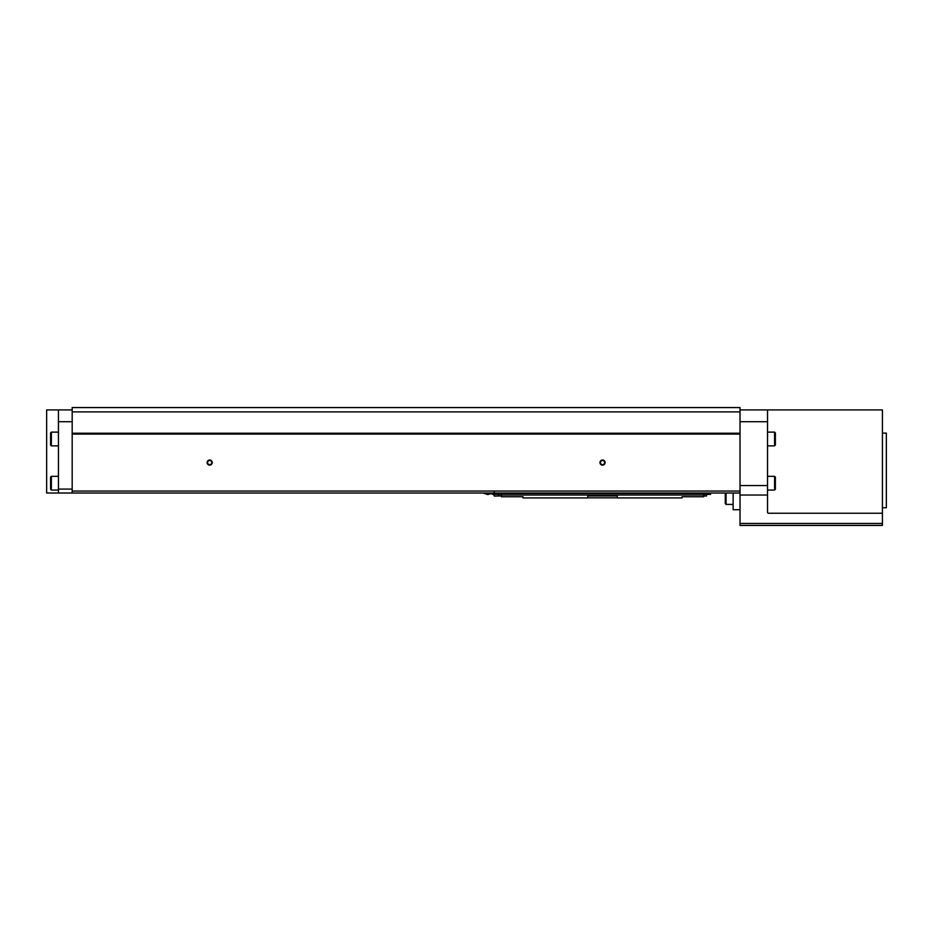 <?xml version="1.0" encoding="UTF-8"?>
<svg xmlns="http://www.w3.org/2000/svg" width="933" height="933" viewBox="0 0 933 933"><rect width="100%" height="100%" fill="white"/><g stroke="black" fill="none" stroke-linecap="round" stroke-linejoin="round"><path stroke-width="1.4" d="M882.42 507.75L886.35 507.75L886.35 433.11L882.42 433.11M882.42 523.46L740.021 523.46L740.021 525.431L882.42 525.431L882.42 409.925L767.521 409.925L767.521 495.038L740.021 495.038L740.021 407.569L72.179 407.569L72.179 411.896L740.021 411.896M767.521 409.925L740.021 409.925M58.441 489.09L72.179 489.09L72.179 493.021L58.441 493.021L58.441 409.925L72.179 409.925M72.179 489.09L72.179 411.896M72.179 433.204L740.021 433.204M72.179 434.09L740.021 434.09M72.179 493.021L740.021 493.021M58.441 493.021L46.65 493.021L46.65 409.925L58.441 409.925M72.179 491.05L740.021 491.05M207.126 462.57A2.554 2.554 0 0 0 210.951 464.786A2.554 2.554 0 0 0 210.951 460.366A2.554 2.554 0 0 0 207.126 462.57M599.966 462.57A2.554 2.554 0 0 0 603.803 464.786A2.554 2.554 0 0 0 603.803 460.366A2.554 2.554 0 0 0 599.966 462.57M740.021 523.46L740.021 495.038M882.42 513.243L768.5 513.243A0.98 0.98 0 0 1 767.521 512.264L767.521 495.038M733.14 493.021L733.14 509.71L740.021 509.71M733.14 504.415L726.072 504.415L726.072 493.021M726.072 504.415L725.279 503.622L725.279 493.021M58.441 445.881L51.362 445.881L51.362 432.131L58.441 432.131M51.362 445.881L50.58 445.088L50.58 432.912L51.362 432.131M58.441 490.07L51.362 490.07L51.362 476.32L58.441 476.32M51.362 490.07L50.58 489.289L50.58 477.101L51.362 476.32M600.444 462.57A2.076 2.076 0 0 0 603.558 464.366A2.076 2.076 0 0 0 603.558 460.774A2.076 2.076 0 0 0 600.444 462.57M207.604 462.57A2.076 2.076 0 0 0 210.718 464.366A2.076 2.076 0 0 0 210.718 460.774A2.076 2.076 0 0 0 207.604 462.57M767.521 432.131L774.588 432.131L774.588 445.881L767.521 445.881M774.588 432.131L775.37 432.912L775.37 445.088L774.588 445.881M767.521 476.32L774.588 476.32L774.588 490.07L767.521 490.07M774.588 476.32L775.37 477.101L775.37 489.289L774.588 490.07M498.42 494.058L498.035 496.041L498.42 494.058M498.42 494.373L498.42 495.948L501.359 495.948L501.359 496.753L522.97 496.753L522.97 497.93L587.79 497.93L587.79 495.959L617.249 495.959L617.249 497.93L682.07 497.93L682.07 496.753L703.68 496.753L703.68 495.948L706.619 495.948L706.619 494.373M501.359 493.499L703.68 493.499L703.68 495.038L501.359 495.038L501.359 493.021M501.359 493.079L703.68 493.079M494.49 493.021L494.49 494.373L501.359 494.373M710.549 493.021L710.549 494.373L703.68 494.373M587.79 497.825L617.249 497.825M494.292 496.041L493.895 494.058L494.292 496.041L498.035 496.041L498.42 494.98M493.895 493.021L494.292 492.076M487.807 493.021L487.807 494.583L483.096 493.021M767.521 485.557L740.021 485.557M767.521 421.716L740.021 421.716M58.441 421.716L72.179 421.716M490.408 493.021L490.408 493.732L487.807 494.583M492.018 493.021L492.018 493.895L490.408 493.732M492.018 493.895L493.895 494.98"/></g></svg>
